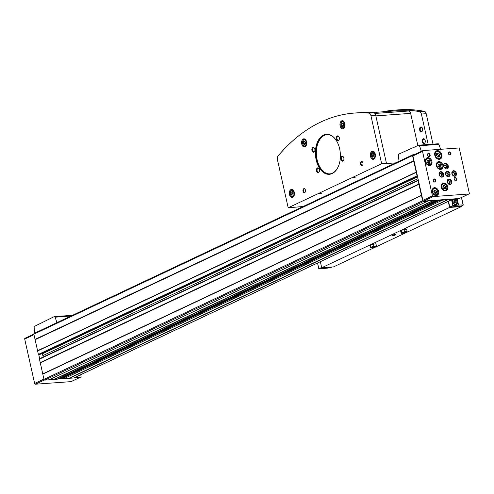<?xml version="1.0" encoding="UTF-8"?>
<svg xmlns="http://www.w3.org/2000/svg" width="494" height="494" viewBox="0 0 494 494"><rect width="100%" height="100%" fill="white"/><g stroke="black" fill="none" stroke-linecap="round" stroke-linejoin="round"><path stroke-width="0.74" d="M34.345 333.327A0.821 0.624 64.7 0 0 33.876 334.16L38.402 354.408A0.408 0.315 64.7 0 0 38.81 354.778L39.322 354.741A0.408 0.315 64.7 0 0 39.483 354.661M418.177 180.187L39.687 358.706A0.408 0.315 64.7 0 0 39.458 359.126L43.985 379.367A0.821 0.624 64.7 0 0 44.8 380.108L49.06 379.8L427.897 201.033L435.943 200.607A0.408 0.315 64.7 0 0 436.177 200.194L459.247 198.514A0.821 0.624 64.7 0 0 459.568 198.366M49.462 379.608L57.298 379.201A0.408 0.315 64.7 0 0 57.452 379.126M413.398 155.104A0.821 0.624 64.7 0 0 412.935 155.937L422.864 200.36A0.821 0.624 64.7 0 0 423.679 201.095L436.177 200.194M414.312 154.641L412.99 154.739A0.821 0.624 64.7 0 0 412.527 155.567L417.053 175.815A0.408 0.315 64.7 0 0 417.461 176.185L38.81 354.778L39.687 358.687M60.614 377.651A0.408 0.315 64.7 0 0 60.589 377.922L60.731 378.552L439.382 199.959A0.408 0.315 64.7 0 0 439.79 200.329L452.288 199.422A0.821 0.624 64.7 0 0 452.757 198.989M418.338 180.112A0.408 0.315 64.7 0 0 418.109 180.532L422.629 200.774A0.821 0.624 64.7 0 0 423.451 201.515L427.711 201.206M42.811 374.137L421.462 195.544M40.23 362.584L418.881 183.99M37.63 350.944L416.281 172.35M35.049 339.39L413.694 160.803M64.201 378.54L73.637 378.015A0.821 0.624 64.7 0 0 73.958 377.861M69.376 378.324L448.021 199.73M58.341 378.725L60.731 378.552A0.408 0.315 64.7 0 0 61.139 378.923L63.8 378.725L442.451 200.132M54.636 379.392L433.281 200.799M35.235 339.656L413.886 161.063M37.698 350.66L416.343 172.073M41.57 353.698L41.91 354.007L417.603 176.809M43.163 357.051L42.848 355.637A2.458 1.877 64.7 0 0 41.91 354.007M40.422 362.849L419.073 184.256M42.879 373.853L421.53 195.26M54.377 379.25L433.028 200.657M69.117 378.182L447.768 199.588M458.556 148.002L422.988 150.584A0.821 0.624 64.7 0 0 422.524 151.417L432.448 195.834A0.821 0.624 64.7 0 0 433.269 196.575L468.837 193.994A0.821 0.624 64.7 0 0 469.3 193.16L459.371 148.743A0.821 0.624 64.7 0 0 458.556 148.002M427.823 157.666A4.094 3.125 -115.3 0 1 431.75 160.803A4.094 3.125 -115.3 0 1 430.453 165.299A4.094 3.125 -115.3 0 1 425.877 162.927A4.094 3.125 -115.3 0 1 426.958 157.889A4.094 3.125 -115.3 0 1 427.823 157.666M443.593 183.046A4.094 3.125 -115.3 0 1 447.521 186.182A4.094 3.125 -115.3 0 1 446.218 190.678A4.094 3.125 -115.3 0 1 441.648 188.307A4.094 3.125 -115.3 0 1 442.723 183.268A4.094 3.125 -115.3 0 1 443.593 183.046M438.796 161.581A4.094 3.125 -115.3 0 1 442.723 164.724A4.094 3.125 -115.3 0 1 441.42 169.22A4.094 3.125 -115.3 0 1 436.85 166.849A4.094 3.125 -115.3 0 1 437.925 161.81A4.094 3.125 -115.3 0 1 438.796 161.581M434.541 187.695A4.094 3.125 -115.3 0 1 438.462 190.838A4.094 3.125 -115.3 0 1 437.165 195.334A4.094 3.125 -115.3 0 1 432.59 192.956A4.094 3.125 -115.3 0 1 433.67 187.924A4.094 3.125 -115.3 0 1 434.541 187.695M437.332 150.664A4.508 3.439 -115.3 0 1 441.648 154.116A4.508 3.439 -115.3 0 1 440.222 159.062A4.508 3.439 -115.3 0 1 435.189 156.456A4.508 3.439 -115.3 0 1 436.375 150.911A4.508 3.439 -115.3 0 1 437.332 150.664M455.036 177.42A1.636 1.247 -115.3 0 1 456.672 179.699A1.636 1.247 -115.3 0 1 454.455 179.859A1.636 1.247 -115.3 0 1 455.036 177.42M449.324 151.868A1.636 1.247 -115.3 0 1 450.96 154.147A1.636 1.247 -115.3 0 1 448.743 154.307A1.636 1.247 -115.3 0 1 449.324 151.868M428.496 153.381A1.636 1.247 -115.3 0 1 430.132 155.659A1.636 1.247 -115.3 0 1 427.915 155.82A1.636 1.247 -115.3 0 1 428.496 153.381M434.207 178.933A1.636 1.247 -115.3 0 1 435.844 181.212A1.636 1.247 -115.3 0 1 433.627 181.372A1.636 1.247 -115.3 0 1 434.207 178.933M448.892 179.063A2.865 2.186 -115.3 0 1 451.639 181.261A2.865 2.186 -115.3 0 1 450.732 184.41A2.865 2.186 -115.3 0 1 447.527 182.749A2.865 2.186 -115.3 0 1 448.28 179.223A2.865 2.186 -115.3 0 1 448.892 179.063M440.722 171.665A2.865 2.186 -115.3 0 1 443.47 173.863A2.865 2.186 -115.3 0 1 442.562 177.013A2.865 2.186 -115.3 0 1 439.364 175.351A2.865 2.186 -115.3 0 1 440.117 171.826A2.865 2.186 -115.3 0 1 440.722 171.665M445.378 163.341A2.865 2.186 -115.3 0 1 448.126 165.539A2.865 2.186 -115.3 0 1 447.212 168.689A2.865 2.186 -115.3 0 1 444.013 167.028A2.865 2.186 -115.3 0 1 444.767 163.502A2.865 2.186 -115.3 0 1 445.378 163.341M453.541 170.739A2.865 2.186 -115.3 0 1 456.289 172.937A2.865 2.186 -115.3 0 1 455.382 176.086A2.865 2.186 -115.3 0 1 452.177 174.425A2.865 2.186 -115.3 0 1 452.936 170.893A2.865 2.186 -115.3 0 1 453.541 170.739M447.132 171.202A2.865 2.186 -115.3 0 1 449.88 173.4A2.865 2.186 -115.3 0 1 448.972 176.549A2.865 2.186 -115.3 0 1 445.767 174.888A2.865 2.186 -115.3 0 1 446.527 171.362A2.865 2.186 -115.3 0 1 447.132 171.202M25.163 338.223A0.821 0.624 64.7 0 0 24.7 339.051L34.629 383.474A0.821 0.624 64.7 0 0 35.445 384.209L71.013 381.634A0.821 0.624 64.7 0 0 71.334 381.479M74.73 377.533L80.602 377.107A0.821 0.624 64.7 0 0 81.065 376.28L80.713 374.711M446.162 171.591A2.865 2.186 -115.3 0 1 446.366 171.566A2.865 2.186 -115.3 0 1 449.015 173.505A2.865 2.186 -115.3 0 1 448.564 176.679M446.632 172.746A1.636 1.247 -115.3 0 1 448.268 175.024A1.636 1.247 -115.3 0 1 446.045 175.185A1.636 1.247 -115.3 0 1 446.632 172.746M446.514 173.128A1.328 1.013 -115.3 0 1 447.786 174.147A1.328 1.013 -115.3 0 1 447.366 175.605A1.328 1.013 -115.3 0 1 445.884 174.833A1.328 1.013 -115.3 0 1 446.23 173.203A1.328 1.013 -115.3 0 1 446.514 173.128M452.572 171.128A2.865 2.186 -115.3 0 1 452.776 171.097A2.865 2.186 -115.3 0 1 455.425 173.036A2.865 2.186 -115.3 0 1 454.974 176.216M453.041 172.276A1.636 1.247 -115.3 0 1 454.678 174.555A1.636 1.247 -115.3 0 1 452.455 174.715A1.636 1.247 -115.3 0 1 453.041 172.276M452.924 172.665A1.328 1.013 -115.3 0 1 454.196 173.678A1.328 1.013 -115.3 0 1 453.776 175.135A1.328 1.013 -115.3 0 1 452.294 174.37A1.328 1.013 -115.3 0 1 452.64 172.733A1.328 1.013 -115.3 0 1 452.924 172.665M444.409 163.73A2.865 2.186 -115.3 0 1 444.606 163.705A2.865 2.186 -115.3 0 1 447.255 165.638A2.865 2.186 -115.3 0 1 446.804 168.818M444.872 164.885A1.636 1.247 -115.3 0 1 446.508 167.163A1.636 1.247 -115.3 0 1 444.291 167.324A1.636 1.247 -115.3 0 1 444.872 164.885M444.761 165.268A1.328 1.013 -115.3 0 1 446.033 166.287A1.328 1.013 -115.3 0 1 445.607 167.744A1.328 1.013 -115.3 0 1 444.125 166.972A1.328 1.013 -115.3 0 1 444.476 165.342A1.328 1.013 -115.3 0 1 444.761 165.268M439.759 172.054A2.865 2.186 -115.3 0 1 439.956 172.029A2.865 2.186 -115.3 0 1 442.605 173.968A2.865 2.186 -115.3 0 1 442.155 177.142M440.222 173.209A1.636 1.247 -115.3 0 1 441.858 175.487A1.636 1.247 -115.3 0 1 439.635 175.648A1.636 1.247 -115.3 0 1 440.222 173.209M440.105 173.592A1.328 1.013 -115.3 0 1 441.377 174.61A1.328 1.013 -115.3 0 1 440.957 176.068A1.328 1.013 -115.3 0 1 439.475 175.302A1.328 1.013 -115.3 0 1 439.827 173.666A1.328 1.013 -115.3 0 1 440.105 173.592M447.922 179.452A2.865 2.186 -115.3 0 1 448.126 179.427A2.865 2.186 -115.3 0 1 450.769 181.366A2.865 2.186 -115.3 0 1 450.324 184.54M448.385 180.606A1.636 1.247 -115.3 0 1 450.022 182.885A1.636 1.247 -115.3 0 1 447.805 183.046A1.636 1.247 -115.3 0 1 448.385 180.606M448.274 180.989A1.328 1.013 -115.3 0 1 449.546 182.008A1.328 1.013 -115.3 0 1 449.126 183.465A1.328 1.013 -115.3 0 1 447.638 182.694A1.328 1.013 -115.3 0 1 447.99 181.063A1.328 1.013 -115.3 0 1 448.274 180.989M434.09 179.316A1.328 1.013 -115.3 0 1 435.362 180.335A1.328 1.013 -115.3 0 1 434.942 181.792A1.328 1.013 -115.3 0 1 433.46 181.02A1.328 1.013 -115.3 0 1 433.812 179.39A1.328 1.013 -115.3 0 1 434.09 179.316M428.378 153.764A1.328 1.013 -115.3 0 1 429.656 154.783A1.328 1.013 -115.3 0 1 429.23 156.24A1.328 1.013 -115.3 0 1 427.748 155.474A1.328 1.013 -115.3 0 1 428.1 153.838A1.328 1.013 -115.3 0 1 428.378 153.764M449.207 152.257A1.328 1.013 -115.3 0 1 450.479 153.27A1.328 1.013 -115.3 0 1 450.059 154.727A1.328 1.013 -115.3 0 1 448.577 153.961A1.328 1.013 -115.3 0 1 448.929 152.325A1.328 1.013 -115.3 0 1 449.207 152.257M454.918 177.803A1.328 1.013 -115.3 0 1 456.19 178.822A1.328 1.013 -115.3 0 1 455.771 180.279A1.328 1.013 -115.3 0 1 454.289 179.513A1.328 1.013 -115.3 0 1 454.641 177.877A1.328 1.013 -115.3 0 1 454.918 177.803M439.956 154.943L438.592 153.047L436.739 153.177L436.258 155.209L437.622 157.111L439.469 156.975L439.956 154.943L438.518 155.622L437.153 153.72L436.603 153.764M437.153 153.72L438.592 153.047M438.172 157.067L438.518 155.622M436.702 191.61L435.615 190.091L434.133 190.196L433.744 191.826L434.837 193.345L436.319 193.234L436.702 191.61L435.504 192.172L434.016 190.684M440.963 165.496L439.87 163.977L438.388 164.082L438.005 165.712L439.092 167.231L440.574 167.12L440.963 165.496L439.765 166.058L438.277 164.57M445.761 186.96L444.668 185.441L443.186 185.546L442.797 187.17L443.89 188.689L445.372 188.584L445.761 186.96L444.563 187.522L443.075 186.034M429.99 161.575L428.903 160.062L427.421 160.167L427.032 161.791L428.125 163.31L429.601 163.205L429.99 161.575L428.792 162.143L427.304 160.655M434.417 190.653L435.615 190.091M435.233 193.315L435.504 192.172M427.705 160.624L428.903 160.062M428.52 163.286L428.792 162.143M443.47 186.003L444.668 185.441M444.291 188.665L444.563 187.522M438.672 164.545L439.87 163.977M439.493 167.2L439.765 166.058M399.121 161.242A26.219 16.271 85.9 0 1 398.423 155.215A1.229 0.76 85.9 0 1 398.924 154.042L418.529 145.23A1.229 0.76 85.9 0 1 418.708 145.18A1.229 0.76 85.9 0 1 419.418 145.767A26.219 16.271 85.9 0 1 421.259 151.362M437.95 143.816A1.229 0.76 85.9 0 1 438.122 143.773A1.229 0.76 85.9 0 1 438.839 144.359A26.219 16.271 85.9 0 1 440.512 149.312M34.852 333.055A26.219 16.271 85.9 0 1 34.172 327.473A1.229 0.76 85.9 0 1 34.673 326.275L54.105 316.679A1.229 0.76 85.9 0 1 54.278 316.629A1.229 0.76 85.9 0 1 54.988 317.204A26.219 16.271 85.9 0 1 56.859 322.675M341.644 125.315L341.848 123.481L342.953 122.963L343.861 124.272L343.657 126.106L342.552 126.625L341.644 125.315L343.25 125.198L343.423 123.636M303.304 143.402L303.507 141.568L304.613 141.043L305.514 142.358L305.317 144.192L304.205 144.711L303.304 143.402L304.903 143.285L305.076 141.722M291.022 193.951L291.225 192.117L292.331 191.592L293.238 192.907L293.035 194.735L291.929 195.26L291.022 193.951L292.627 193.833L292.8 192.265M372.025 155.746L372.229 153.912L373.334 153.387L374.242 154.696L374.038 156.53L372.933 157.055L372.025 155.746L373.631 155.629L373.797 154.06M320.359 261.684L321.711 267.742L333.536 266.884L461.415 206.572L461.303 206.06M448.237 201.367L449.589 207.431L321.711 267.742M392.742 235.638A2.05 0.377 167.4 0 0 395.033 235.156A2.05 0.377 167.4 0 0 395.885 234.564A2.05 0.377 167.4 0 0 393.854 234.706A2.05 0.377 167.4 0 0 391.958 235.44A2.05 0.377 167.4 0 0 392.742 235.638M407.149 231.63L406.624 229.272L401.06 230.346L400.677 231.044L401.202 233.403L406.766 232.328L407.149 231.63L404.561 231.822L404.03 229.463M449.589 207.431L461.415 206.572M376.471 246.098L375.946 243.74L370.383 244.814L370 245.512L370.531 247.871L376.095 246.796L376.471 246.098L373.884 246.29L373.359 243.931M449.793 207.017L461.007 206.202L463.113 205.029A21.304 3.89 167.4 0 0 458.562 205.115L453.084 205.51L449.793 207.017L448.503 201.243M453.282 198.952A3.279 2.501 64.7 0 0 452.837 202.577A3.279 2.501 64.7 0 0 455.845 204.751A3.279 2.501 64.7 0 0 456.542 204.572A3.279 2.501 64.7 0 0 457.765 201.768A3.279 2.501 64.7 0 0 455.771 198.767M321.65 267.452L318.815 268.804L324.36 268.415A21.304 3.89 167.4 0 0 330.14 267.748L332.129 266.988M455.24 200.478L454.134 200.558L453.838 201.78L454.659 202.917L455.771 202.836L456.061 201.62L455.24 200.478L454.035 200.972M454.857 202.904L455.054 202.095L456.061 201.62M455.054 202.095L454.233 200.953M404.561 231.822L401.585 232.705L401.06 230.346M401.585 232.705L401.202 233.403M405.617 231.84A2.458 0.451 -12.6 0 1 406.414 231.871A2.458 0.451 -12.6 0 1 405.63 232.569A2.458 0.451 -12.6 0 1 402.74 233.193A2.458 0.451 -12.6 0 1 401.875 232.884A2.458 0.451 -12.6 0 1 405.617 231.84M373.884 246.29L370.914 247.173L370.383 244.814M370.914 247.173L370.531 247.871M374.94 246.308A2.458 0.451 -12.6 0 1 375.743 246.339A2.458 0.451 -12.6 0 1 374.952 247.037A2.458 0.451 -12.6 0 1 372.062 247.661A2.458 0.451 -12.6 0 1 371.198 247.352A2.458 0.451 -12.6 0 1 374.94 246.308M382.48 111.842A238.022 147.687 85.9 0 1 394.632 110.137A238.022 147.687 85.9 0 1 419.585 111.706A3.279 2.032 85.9 0 1 421.394 114.052L428.199 144.489M394.632 110.137L399.442 109.792A238.022 147.687 85.9 0 1 424.389 111.36A3.279 2.032 85.9 0 1 426.199 113.7L433.003 144.143M422.308 141.852A2.458 1.525 -94.1 0 0 423.599 143.593A2.458 1.525 -94.1 0 0 425.062 142.587A2.458 1.525 -94.1 0 0 424.84 139.586A2.458 1.525 -94.1 0 0 422.932 139.012A2.458 1.525 -94.1 0 0 422.308 141.852M419.672 130.058A2.458 1.525 -94.1 0 0 420.968 131.799A2.458 1.525 -94.1 0 0 422.426 130.793A2.458 1.525 -94.1 0 0 422.203 127.798A2.458 1.525 -94.1 0 0 420.295 127.217A2.458 1.525 -94.1 0 0 419.672 130.058M371.593 112.632L394.694 110.952A237.2 147.175 85.9 0 1 408.686 111.008A3.279 2.032 85.9 0 1 410.644 113.373L417.838 145.551M386.462 163.353L381.658 163.699L288.193 207.783L277.418 159.581A3.279 2.032 85.9 0 1 278.042 155.999A238.022 147.687 85.9 0 1 354.513 113.046L359.323 112.7A238.022 147.687 85.9 0 1 373.73 112.786A3.279 2.032 85.9 0 1 375.687 115.151L386.462 163.353L385.981 163.576L395.657 162.878M321.514 193.216L318.97 193.969L321.514 193.216M356.02 176.945L353.482 177.692L356.02 176.945M303.155 206.504L288.193 207.783M354.513 113.046A238.022 147.687 85.9 0 1 368.925 113.132A3.279 2.032 85.9 0 1 370.883 115.497L381.658 163.699M360.552 164.094A2.05 1.272 -94.1 0 0 361.627 165.546A2.05 1.272 -94.1 0 0 362.843 164.706A2.05 1.272 -94.1 0 0 362.664 162.205A2.05 1.272 -94.1 0 0 361.065 161.729A2.05 1.272 -94.1 0 0 360.552 164.094M303.032 191.221A2.05 1.272 -94.1 0 0 304.113 192.672A2.05 1.272 -94.1 0 0 305.323 191.833A2.05 1.272 -94.1 0 0 305.144 189.338A2.05 1.272 -94.1 0 0 303.551 188.856A2.05 1.272 -94.1 0 0 303.032 191.221M289.478 194.574A4.094 2.544 -94.1 0 0 292.17 197.532A4.094 2.544 -94.1 0 0 294.412 193.259A4.094 2.544 -94.1 0 0 291.577 189.356A4.094 2.544 -94.1 0 0 289.478 194.574M301.754 144.026A4.094 2.544 -94.1 0 0 304.452 146.984A4.094 2.544 -94.1 0 0 306.688 142.717A4.094 2.544 -94.1 0 0 303.859 138.814A4.094 2.544 -94.1 0 0 301.754 144.026M340.1 125.945A4.094 2.544 -94.1 0 0 342.793 128.897A4.094 2.544 -94.1 0 0 345.034 124.63A4.094 2.544 -94.1 0 0 342.2 120.727A4.094 2.544 -94.1 0 0 340.1 125.945M370.481 156.37A4.094 2.544 -94.1 0 0 373.174 159.327A4.094 2.544 -94.1 0 0 375.409 155.054A4.094 2.544 -94.1 0 0 372.581 151.152A4.094 2.544 -94.1 0 0 370.481 156.37M316.154 159.834A20.075 12.455 -94.1 0 0 326.707 174.061A20.075 12.455 -94.1 0 0 338.612 165.823A20.075 12.455 -94.1 0 0 336.834 141.34A20.075 12.455 -94.1 0 0 321.217 136.628A20.075 12.455 -94.1 0 0 316.154 159.834M340.965 159.426A2.458 1.525 -94.1 0 0 342.256 161.168A2.458 1.525 -94.1 0 0 343.713 160.161A2.458 1.525 -94.1 0 0 343.497 157.166A2.458 1.525 -94.1 0 0 341.582 156.586A2.458 1.525 -94.1 0 0 340.965 159.426M316.518 170.961A2.458 1.525 -94.1 0 0 317.809 172.702A2.458 1.525 -94.1 0 0 319.266 171.69A2.458 1.525 -94.1 0 0 319.05 168.695A2.458 1.525 -94.1 0 0 317.142 168.114A2.458 1.525 -94.1 0 0 316.518 170.961M311.949 150.516A2.458 1.525 -94.1 0 0 313.239 152.257A2.458 1.525 -94.1 0 0 314.703 151.25A2.458 1.525 -94.1 0 0 314.48 148.256A2.458 1.525 -94.1 0 0 312.572 147.675A2.458 1.525 -94.1 0 0 311.949 150.516M336.395 138.987A2.458 1.525 -94.1 0 0 337.686 140.728A2.458 1.525 -94.1 0 0 339.143 139.722A2.458 1.525 -94.1 0 0 338.927 136.721A2.458 1.525 -94.1 0 0 337.013 136.146A2.458 1.525 -94.1 0 0 336.395 138.987M422.284 127.934A2.013 1.247 -94.1 0 0 421.314 127.347A2.013 1.247 -94.1 0 0 420.283 129.91A2.013 1.247 -94.1 0 0 421.604 131.367A2.013 1.247 -94.1 0 0 422.475 130.644M424.92 139.728A2.013 1.247 -94.1 0 0 423.951 139.141A2.013 1.247 -94.1 0 0 422.913 141.704A2.013 1.247 -94.1 0 0 424.241 143.161A2.013 1.247 -94.1 0 0 425.112 142.433M339.001 136.863A2.013 1.247 -94.1 0 0 338.032 136.276A2.013 1.247 -94.1 0 0 337.001 138.839A2.013 1.247 -94.1 0 0 338.322 140.296A2.013 1.247 -94.1 0 0 339.199 139.574M314.561 148.391A2.013 1.247 -94.1 0 0 313.591 147.805A2.013 1.247 -94.1 0 0 312.554 150.367A2.013 1.247 -94.1 0 0 313.881 151.825A2.013 1.247 -94.1 0 0 314.752 151.102M319.124 168.837A2.013 1.247 -94.1 0 0 318.161 168.244A2.013 1.247 -94.1 0 0 317.123 170.813A2.013 1.247 -94.1 0 0 318.451 172.264A2.013 1.247 -94.1 0 0 319.322 171.542M343.571 157.308A2.013 1.247 -94.1 0 0 342.601 156.715A2.013 1.247 -94.1 0 0 341.57 159.284A2.013 1.247 -94.1 0 0 342.892 160.735A2.013 1.247 -94.1 0 0 343.768 160.013M336.902 141.457A19.661 12.202 -94.1 0 0 326.793 134.658A19.661 12.202 -94.1 0 0 316.71 159.698A19.661 12.202 -94.1 0 0 329.64 173.882A19.661 12.202 -94.1 0 0 338.662 165.694M373.625 153.807L372.229 153.912M374.069 156.265L373.631 155.629M292.621 192.012L291.225 192.117M293.066 194.469L292.627 193.833M304.903 141.469L303.507 141.568M305.341 143.921L304.903 143.285M343.244 123.383L341.848 123.481M343.688 125.834L343.25 125.198M356.193 176.932L353.84 177.457M321.68 193.21L319.334 193.734M305.206 189.449A1.692 1.05 -94.1 0 0 304.384 188.949A1.692 1.05 -94.1 0 0 303.52 191.104A1.692 1.05 -94.1 0 0 304.631 192.327A1.692 1.05 -94.1 0 0 305.372 191.715M362.72 162.322A1.692 1.05 -94.1 0 0 361.904 161.822A1.692 1.05 -94.1 0 0 361.034 163.977A1.692 1.05 -94.1 0 0 362.151 165.2A1.692 1.05 -94.1 0 0 362.886 164.588M326.985 134.646A19.661 12.202 -94.1 0 0 316.432 155.128A19.661 12.202 -94.1 0 0 329.831 173.869M394.805 234.736L392.878 235.385M392.977 235.527L395.527 234.774L392.977 235.527M393.706 234.903L393.804 235.323M43.985 379.367L422.629 200.774M39.458 359.126L418.109 180.532M38.402 354.408L417.053 175.815M33.876 334.16L412.527 155.567M73.637 378.015L452.288 199.422M61.139 378.923L439.79 200.329M57.298 379.201L435.943 200.607M44.8 380.108L423.451 201.515M39.322 354.741L417.504 176.37M42.848 355.637L418.017 178.68M60.589 377.922L437.641 200.082M422.524 151.417L412.935 155.937M432.448 195.834L422.864 200.36M433.269 196.575L423.679 201.095M468.837 193.994L459.247 198.514M24.7 339.051L33.993 334.673M34.629 383.474L43.923 379.089M35.445 384.209L44.398 379.991M71.013 381.634L80.602 377.107M438.752 159.303L439.567 158.92A4.094 3.125 -115.3 0 1 437.789 159.056M434.831 152.794A4.094 3.125 -115.3 0 1 436.072 151.51A4.094 3.125 -115.3 0 1 436.943 151.281M437.332 151.621A3.606 2.748 -115.3 0 1 440.938 156.629A3.606 2.748 -115.3 0 1 436.054 156.987A3.606 2.748 -115.3 0 1 437.332 151.621M434.337 188.442A3.483 2.655 -115.3 0 1 437.672 191.11A3.483 2.655 -115.3 0 1 436.566 194.932A3.483 2.655 -115.3 0 1 432.682 192.919A3.483 2.655 -115.3 0 1 433.596 188.634A3.483 2.655 -115.3 0 1 434.337 188.442M434.529 188.609A3.236 2.47 -115.3 0 1 437.764 193.111A3.236 2.47 -115.3 0 1 433.38 193.426A3.236 2.47 -115.3 0 1 434.529 188.609M438.592 162.328A3.483 2.655 -115.3 0 1 441.926 164.996A3.483 2.655 -115.3 0 1 440.827 168.818A3.483 2.655 -115.3 0 1 436.937 166.805A3.483 2.655 -115.3 0 1 437.851 162.52A3.483 2.655 -115.3 0 1 438.592 162.328M438.789 162.495A3.236 2.47 -115.3 0 1 442.019 166.997A3.236 2.47 -115.3 0 1 437.635 167.318A3.236 2.47 -115.3 0 1 438.789 162.495M443.39 183.793A3.483 2.655 -115.3 0 1 446.724 186.46A3.483 2.655 -115.3 0 1 445.619 190.283A3.483 2.655 -115.3 0 1 441.735 188.263A3.483 2.655 -115.3 0 1 442.649 183.984A3.483 2.655 -115.3 0 1 443.39 183.793M443.587 183.959A3.236 2.47 -115.3 0 1 446.817 188.461A3.236 2.47 -115.3 0 1 442.433 188.776A3.236 2.47 -115.3 0 1 443.587 183.959M427.619 158.413A3.483 2.655 -115.3 0 1 430.959 161.081A3.483 2.655 -115.3 0 1 429.854 164.903A3.483 2.655 -115.3 0 1 425.964 162.884A3.483 2.655 -115.3 0 1 426.884 158.605A3.483 2.655 -115.3 0 1 427.619 158.413M427.816 158.58A3.236 2.47 -115.3 0 1 431.052 163.082A3.236 2.47 -115.3 0 1 426.668 163.397A3.236 2.47 -115.3 0 1 427.816 158.58M414.386 147.181L413.373 147.255M413.929 147.397L413.497 147.428M438.839 144.359L419.418 145.767M70.908 316.049L54.988 317.204M340.959 125.643A3.075 1.908 -94.1 0 0 344.225 126.921A3.075 1.908 -94.1 0 0 343.083 121.814A3.075 1.908 -94.1 0 0 340.959 125.643M302.612 143.729A3.075 1.908 -94.1 0 0 305.879 145.008A3.075 1.908 -94.1 0 0 304.736 139.901A3.075 1.908 -94.1 0 0 302.612 143.729M290.336 194.272A3.075 1.908 -94.1 0 0 293.603 195.556A3.075 1.908 -94.1 0 0 292.46 190.449A3.075 1.908 -94.1 0 0 290.336 194.272M371.334 156.067A3.075 1.908 -94.1 0 0 374.6 157.351A3.075 1.908 -94.1 0 0 373.458 152.245A3.075 1.908 -94.1 0 0 371.334 156.067M458.562 205.115L457.123 198.668M463.113 205.029L461.439 197.52M453.084 205.51L451.782 199.693M452.862 205.566L451.572 199.798M318.846 268.773L317.556 263.006M455.493 204.139A2.538 1.939 64.7 0 0 456.4 200.354A2.538 1.939 64.7 0 0 452.955 200.607A2.538 1.939 64.7 0 0 455.493 204.139M454.27 204.306A2.865 2.186 64.7 0 0 455.375 204.541A2.865 2.186 64.7 0 0 455.981 204.386A2.865 2.186 64.7 0 0 456.734 200.854A2.865 2.186 64.7 0 0 453.535 199.193A2.865 2.186 64.7 0 0 452.504 200.564M424.389 111.36L419.585 111.706M426.199 113.7L421.394 114.052M374.897 113.459L408.686 111.008M375.854 115.899L410.644 113.373M373.73 112.786L368.925 113.132M375.687 115.151L370.883 115.497M371.834 157.32A3.483 2.161 -94.1 0 0 373.705 158.673A3.483 2.161 -94.1 0 0 374.915 157.926M374.508 152.288A3.483 2.161 -94.1 0 0 373.198 151.726A3.483 2.161 -94.1 0 0 371.544 153.331M341.453 126.89A3.483 2.161 -94.1 0 0 343.324 128.242A3.483 2.161 -94.1 0 0 344.534 127.501M344.127 121.857A3.483 2.161 -94.1 0 0 342.824 121.296A3.483 2.161 -94.1 0 0 341.163 122.907M303.112 144.977A3.483 2.161 -94.1 0 0 304.983 146.329A3.483 2.161 -94.1 0 0 306.194 145.582M305.786 139.944A3.483 2.161 -94.1 0 0 304.477 139.382A3.483 2.161 -94.1 0 0 302.822 140.994M290.83 195.525A3.483 2.161 -94.1 0 0 292.701 196.878A3.483 2.161 -94.1 0 0 293.911 196.13M293.504 190.493A3.483 2.161 -94.1 0 0 292.201 189.931A3.483 2.161 -94.1 0 0 290.54 191.536M34.166 333.376L412.817 154.783M39.409 354.717L417.504 176.383M39.6 358.73L418.251 180.137M57.384 379.176L436.029 200.583M73.81 377.972L452.461 199.378M422.815 150.633L413.225 155.153M469.01 193.951L459.42 198.471M24.99 338.267L33.864 334.08M71.185 381.584L80.775 377.064M439.567 158.92C441.259 157.827 441.655 156.123 440.741 153.813C439.061 151.658 437.814 150.806 437.011 151.263L435.257 151.893M435.412 195.476L436.566 194.932C439.32 194.945 437.314 187.504 434.368 188.436L432.441 189.177M439.672 169.362L440.827 168.818C443.581 168.831 441.574 161.39 438.629 162.322L436.702 163.063M444.47 190.826L445.619 190.283C448.379 190.295 446.372 182.848 443.427 183.78L441.5 184.528M428.699 165.447L429.854 164.903C432.608 164.916 430.601 157.469 427.656 158.401L425.729 159.148M414.404 147.175L413.336 147.249M438.122 143.773L418.708 145.18M72.47 315.308L54.278 316.629M463.261 205.078L461.557 197.464M318.815 268.804L317.525 263.018M455.27 204.72L455.981 204.386C457.815 201.404 456.999 199.675 453.535 199.193L452.825 199.533M374.464 158.617L372.68 158.407L371.253 156.135C371.284 152.874 371.933 151.405 373.198 151.726L373.958 151.67M344.083 128.187L342.299 127.983L340.879 125.704C340.903 122.444 341.552 120.974 342.824 121.296L343.583 121.24M305.743 146.273L303.958 146.07L302.532 143.791C302.563 140.531 303.211 139.061 304.477 139.382L305.236 139.327M293.461 196.822L291.676 196.612L290.256 194.34C290.281 191.079 290.929 189.61 292.201 189.931L292.961 189.875"/></g></svg>
